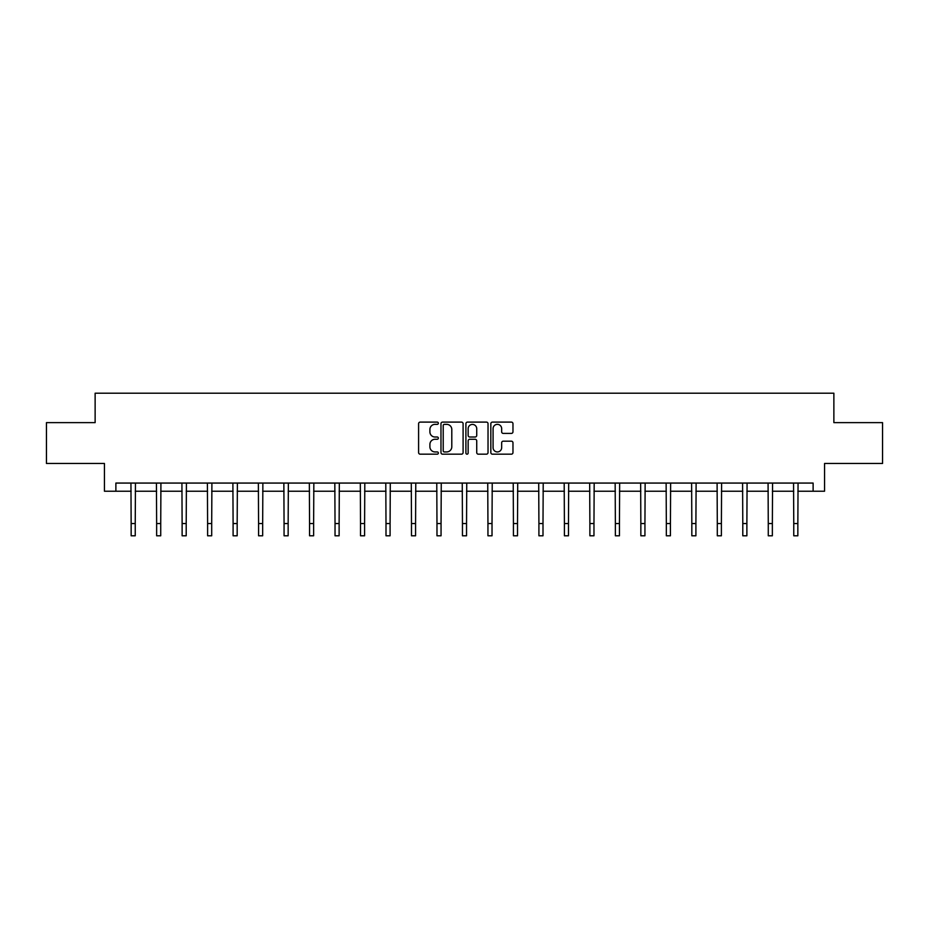<?xml version="1.0" encoding="UTF-8"?>
<svg xmlns="http://www.w3.org/2000/svg" width="929" height="929" viewBox="0 0 929 929"><rect width="100%" height="100%" fill="white"/><g stroke="black" fill="none" stroke-linecap="round" stroke-linejoin="round"><path stroke-width="1.39" d="M438.36 423.229A1.126 1.126 0 0 0 437.245 422.103L420.198 422.103A1.603 1.603 0 0 0 418.596 423.705L418.596 452.574A1.603 1.603 0 0 0 420.198 454.176L437.245 454.176A1.126 1.126 0 0 0 438.36 453.05A1.126 1.126 0 0 0 437.245 451.935L435.039 451.935A5.133 5.133 0 0 1 429.906 446.803L429.906 444.399A5.133 5.133 0 0 1 435.039 439.266L437.245 439.266A1.126 1.126 0 0 0 438.36 438.14A1.126 1.126 0 0 0 437.245 437.013L435.039 437.013A5.133 5.133 0 0 1 429.906 431.892L429.906 429.477A5.133 5.133 0 0 1 435.039 424.356L437.245 424.356A1.126 1.126 0 0 0 438.36 423.229M511.368 433.413A1.603 1.603 0 0 0 512.971 431.811L512.971 423.705A1.603 1.603 0 0 0 511.368 422.103L492.44 422.103A1.603 1.603 0 0 0 490.837 423.705L490.837 452.574A1.603 1.603 0 0 0 492.44 454.176L511.368 454.176A1.603 1.603 0 0 0 512.971 452.574L512.971 442.796A1.603 1.603 0 0 0 511.368 441.182L503.263 441.182A1.603 1.603 0 0 0 501.66 442.796L501.66 447.639A4.285 4.285 0 0 1 497.375 451.935A4.285 4.285 0 0 1 493.078 447.639L493.078 428.641A4.285 4.285 0 0 1 497.375 424.356A4.285 4.285 0 0 1 501.66 428.641L501.66 431.811A1.603 1.603 0 0 0 503.263 433.413L511.368 433.413M115.881 491.232L115.881 483.068L813.119 483.068L813.119 491.232L824.557 491.232L824.557 463.466L882.55 463.466L882.55 422.625L833.87 422.625L833.87 393.211L95.13 393.211L95.13 422.625L46.45 422.625L46.45 463.466L104.443 463.466L104.443 491.232L131.152 491.232M463.095 423.705A1.603 1.603 0 0 0 461.492 422.103L442.576 422.103A1.603 1.603 0 0 0 440.973 423.705L440.973 452.574A1.603 1.603 0 0 0 442.576 454.176L461.492 454.176A1.603 1.603 0 0 0 463.095 452.574L463.095 423.705M467.508 422.103L486.424 422.103A1.603 1.603 0 0 1 488.027 423.705L488.027 452.574A1.603 1.603 0 0 1 486.424 454.176L478.33 454.176A1.603 1.603 0 0 1 476.728 452.574L476.728 440.869A1.603 1.603 0 0 0 475.125 439.266L469.749 439.266A1.603 1.603 0 0 0 468.146 440.869L468.146 453.05A1.126 1.126 0 0 1 467.02 454.176A1.126 1.126 0 0 1 465.905 453.05L465.905 423.705A1.603 1.603 0 0 1 467.508 422.103M135.239 491.232L156.641 491.232M160.729 491.232L182.119 491.232M186.206 491.232L207.608 491.232M211.696 491.232L233.098 491.232M237.174 491.232L258.576 491.232M262.663 491.232L284.065 491.232M288.153 491.232L309.554 491.232M313.63 491.232L335.032 491.232M339.12 491.232L360.522 491.232M364.598 491.232L385.999 491.232M390.087 491.232L411.489 491.232M415.577 491.232L436.978 491.232M441.054 491.232L462.456 491.232M466.544 491.232L487.946 491.232M492.022 491.232L513.423 491.232M517.511 491.232L538.913 491.232M543 491.232L564.402 491.232M568.478 491.232L589.88 491.232M593.968 491.232L615.37 491.232M619.446 491.232L640.847 491.232M644.935 491.232L666.337 491.232M670.424 491.232L691.826 491.232M695.902 491.232L717.304 491.232M721.392 491.232L742.794 491.232M746.881 491.232L768.271 491.232M772.359 491.232L793.761 491.232M797.848 491.232L813.119 491.232M444.341 424.356A1.126 1.126 0 0 0 443.214 425.47L443.214 450.809A1.126 1.126 0 0 0 444.341 451.935L446.663 451.935A5.133 5.133 0 0 0 451.796 446.803L451.796 429.477A5.133 5.133 0 0 0 446.663 424.356L444.341 424.356M476.728 428.722A4.285 4.285 0 0 0 472.443 424.425A4.285 4.285 0 0 0 468.146 428.722L468.146 435.411A1.603 1.603 0 0 0 469.749 437.013L475.125 437.013A1.603 1.603 0 0 0 476.728 435.411L476.728 428.722M130.943 483.068L131.152 523.526L135.239 523.526L135.448 483.068M131.152 523.526L131.152 535.789L135.239 535.789L135.239 523.526M156.432 483.068L156.641 523.526L160.729 523.526L160.926 483.068M156.641 523.526L156.641 535.789L160.729 535.789L160.729 523.526M181.921 483.068L182.119 523.526L186.206 523.526L186.415 483.068M182.119 523.526L182.119 535.789L186.206 535.789L186.206 523.526M207.399 483.068L207.608 523.526L211.696 523.526L211.905 483.068M207.608 523.526L207.608 535.789L211.696 535.789L211.696 523.526M232.889 483.068L233.098 523.526L237.174 523.526L237.383 483.068M233.098 523.526L233.098 535.789L237.174 535.789L237.174 523.526M258.367 483.068L258.576 523.526L262.663 523.526L262.872 483.068M258.576 523.526L258.576 535.789L262.663 535.789L262.663 523.526M283.856 483.068L284.065 523.526L288.153 523.526L288.35 483.068M284.065 523.526L284.065 535.789L288.153 535.789L288.153 523.526M309.345 483.068L309.554 523.526L313.63 523.526L313.839 483.068M309.554 523.526L309.554 535.789L313.63 535.789L313.63 523.526M334.823 483.068L335.032 523.526L339.12 523.526L339.329 483.068M335.032 523.526L335.032 535.789L339.12 535.789L339.12 523.526M360.313 483.068L360.522 523.526L364.598 523.526L364.807 483.068M360.522 523.526L360.522 535.789L364.598 535.789L364.598 523.526M385.79 483.068L385.999 523.526L390.087 523.526L390.296 483.068M385.999 523.526L385.999 535.789L390.087 535.789L390.087 523.526M411.28 483.068L411.489 523.526L415.577 523.526L415.774 483.068M411.489 523.526L411.489 535.789L415.577 535.789L415.577 523.526M436.769 483.068L436.978 523.526L441.054 523.526L441.263 483.068M436.978 523.526L436.978 535.789L441.054 535.789L441.054 523.526M462.247 483.068L462.456 523.526L466.544 523.526L466.753 483.068M462.456 523.526L462.456 535.789L466.544 535.789L466.544 523.526M487.737 483.068L487.946 523.526L492.022 523.526L492.231 483.068M487.946 523.526L487.946 535.789L492.022 535.789L492.022 523.526M513.226 483.068L513.423 523.526L517.511 523.526L517.72 483.068M513.423 523.526L513.423 535.789L517.511 535.789L517.511 523.526M538.704 483.068L538.913 523.526L543 523.526L543.21 483.068M538.913 523.526L538.913 535.789L543 535.789L543 523.526M564.193 483.068L564.402 523.526L568.478 523.526L568.687 483.068M564.402 523.526L564.402 535.789L568.478 535.789L568.478 523.526M589.671 483.068L589.88 523.526L593.968 523.526L594.177 483.068M589.88 523.526L589.88 535.789L593.968 535.789L593.968 523.526M615.161 483.068L615.37 523.526L619.446 523.526L619.655 483.068M615.37 523.526L615.37 535.789L619.446 535.789L619.446 523.526M640.65 483.068L640.847 523.526L644.935 523.526L645.144 483.068M640.847 523.526L640.847 535.789L644.935 535.789L644.935 523.526M666.128 483.068L666.337 523.526L670.424 523.526L670.633 483.068M666.337 523.526L666.337 535.789L670.424 535.789L670.424 523.526M691.617 483.068L691.826 523.526L695.902 523.526L696.111 483.068M691.826 523.526L691.826 535.789L695.902 535.789L695.902 523.526M717.095 483.068L717.304 523.526L721.392 523.526L721.601 483.068M717.304 523.526L717.304 535.789L721.392 535.789L721.392 523.526M742.585 483.068L742.794 523.526L746.881 523.526L747.079 483.068M742.794 523.526L742.794 535.789L746.881 535.789L746.881 523.526M768.074 483.068L768.271 523.526L772.359 523.526L772.568 483.068M768.271 523.526L768.271 535.789L772.359 535.789L772.359 523.526M793.552 483.068L793.761 523.526L797.848 523.526L798.057 483.068M793.761 523.526L793.761 535.789L797.848 535.789L797.848 523.526"/></g></svg>
